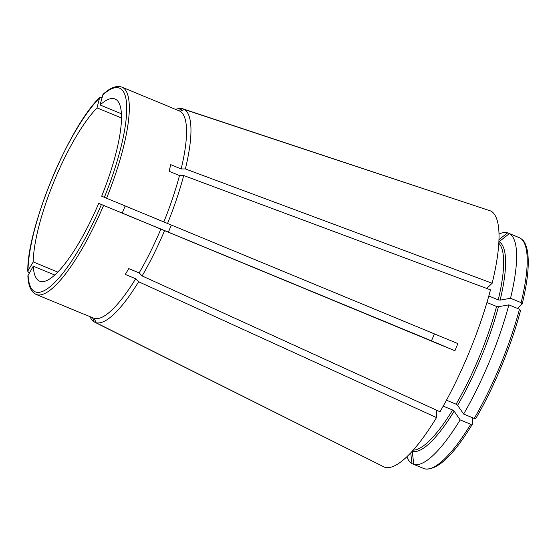 <?xml version="1.0" encoding="UTF-8"?>
<svg xmlns="http://www.w3.org/2000/svg" width="556" height="556" viewBox="0 0 556 556"><rect width="100%" height="100%" fill="white"/><g stroke="black" fill="none" stroke-linecap="round" stroke-linejoin="round"><path stroke-width="0.83" d="M102.04 97.196L99.899 97.328L99.538 97.981L97.029 107.878L121.451 117.976M121.361 113.758L100.073 104.952L103.006 94.353C110.248 87.653 116.558 85.249 121.938 87.146A112.173 28.273 112.5 0 1 106.571 198.249L457.866 343.587A137.756 34.722 112.5 0 1 454.891 350.76L160.865 229.107A112.173 28.273 112.5 0 1 139.153 272.913L128.742 268.604A112.173 28.273 112.5 0 1 125.267 274.435L135.685 278.737A112.173 28.273 112.5 0 1 94.339 318.435L83.928 314.126A112.173 28.273 112.5 0 1 83.059 313.834L36.203 294.458A112.173 28.273 112.5 0 0 103.597 205.421L98.711 203.364A98.586 24.846 112.5 0 1 39.657 281.183A98.586 24.846 112.5 0 1 33.29 266.178L54.766 275.053M27.876 275.713L33.29 266.178M98.711 203.364L431.47 340.821A36.967 9.32 -67.5 0 0 434.361 333.864M100.073 104.952A98.586 24.846 112.5 0 1 115.009 98.982A98.586 24.846 112.5 0 1 101.678 196.192L106.571 198.249M122.237 213.094A98.586 24.846 112.5 0 1 125.19 205.949M57.817 272.099L33.221 261.925A98.586 24.846 112.5 0 1 97.029 107.878M33.221 261.925L28.008 270.675L27.8 271.391L29.225 273.003M486.75 288.446L492.164 283.247A138.736 34.972 112.5 0 0 490.892 211.044L184.342 109.469L180.137 111.297A112.173 28.273 112.5 0 1 181.152 168.961L170.741 164.652A112.173 28.273 112.5 0 1 169.073 171.248L179.484 175.55A112.173 28.273 112.5 0 1 163.839 221.934M180.137 111.297L169.726 106.988A112.173 28.273 -67.5 0 0 168.795 106.523L121.938 87.146M169.615 106.926L178.337 110.533L182.542 108.705L489.03 210.425M175.696 109.442A115.46 29.1 112.5 0 1 182.542 108.705M160.865 229.107L103.597 205.421M92.546 317.691L94.221 321.931L382.994 466.414M94.221 321.931A115.46 29.1 112.5 0 1 90.009 316.642M454.891 350.76L431.47 340.821M164.576 230.643A115.46 29.1 112.5 0 1 142.127 275.929L139.153 272.913M179.484 175.55L183.716 175.529L490.489 289.843A138.736 34.972 112.5 0 1 439.991 411.753L142.127 275.929M183.716 175.529A115.46 29.1 112.5 0 1 167.544 223.47M168.44 232.2A36.967 9.32 112.5 0 1 171.38 225.055M498.982 234.083A124.982 31.504 112.5 0 1 507.593 232.825L518.4 237.315M498.954 239.65L507.593 232.825M410.724 452.883L411.982 463.641L413.782 464.385L412.232 451.243M411.982 463.641A124.982 31.504 112.5 0 1 406.902 456.747M472.468 423.922L472.392 424.2C453.098 455.809 437.162 470.696 424.575 468.854L413.782 464.406A124.982 31.504 112.5 0 0 460.153 419.884L470.751 424.263L472.468 423.922L472.357 417.66M135.685 278.737L138.653 281.753L436.516 417.584A138.736 34.972 112.5 0 1 384.752 467.29L96.021 322.695L94.339 318.435M443.215 406.13L452.619 410.015L454.134 411.169L460.153 419.884M436.516 417.584L436.39 410.113M138.653 281.753A115.46 29.1 112.5 0 1 96.021 322.695M486.938 302.492L496.571 306.467L498.454 306.724L508.858 304.855L519.45 309.233A124.982 31.504 112.5 0 1 474.219 418.432L475.873 418.362C494.075 387.261 511.423 345.394 520.569 310.456M474.219 418.432L463.628 414.053L457.602 405.338L456.094 404.184L446.475 400.209M519.45 309.233L520.43 310.686M508.858 304.855A124.982 31.504 112.5 0 1 463.628 414.053M517.56 308.455L522.244 303.847C527.846 280.585 529.534 262.835 527.331 250.596C526.018 244.835 524.35 241.2 522.313 239.685L519.985 237.968L509.393 233.589A124.982 31.504 112.5 0 1 510.533 298.259L500.122 300.136L498.239 299.879L488.821 295.98M522.098 304.09L521.125 302.645L510.533 298.259M492.164 283.247L185.384 168.934L181.152 168.961M509.393 233.589L498.864 241.888M184.342 109.469A115.46 29.1 112.5 0 1 185.384 168.934M101.414 204.511A110.227 27.786 112.5 0 1 28.078 274.928M102.582 95.062A110.227 27.786 112.5 0 1 104.382 197.338M28.008 270.675A110.227 27.786 112.5 0 1 99.538 97.981M470.751 424.263A124.982 31.504 112.5 0 1 424.381 468.791M454.134 411.169A113.528 28.613 112.5 0 1 412.253 451.375M452.619 410.015A112.555 28.37 112.5 0 1 413.226 450.131M498.454 306.724A113.528 28.613 112.5 0 1 457.602 405.338M496.571 306.467A112.555 28.37 112.5 0 1 456.094 404.184M519.985 237.968A124.982 31.504 112.5 0 1 521.125 302.645M499.093 241.728A113.528 28.613 112.5 0 1 500.122 300.136M498.788 243.236A112.555 28.37 112.5 0 1 498.239 299.879M27.876 275.727C28.238 285.728 31.011 291.969 36.203 294.458M99.899 97.335C68.854 126.831 26.82 228.307 27.8 271.384"/></g></svg>
